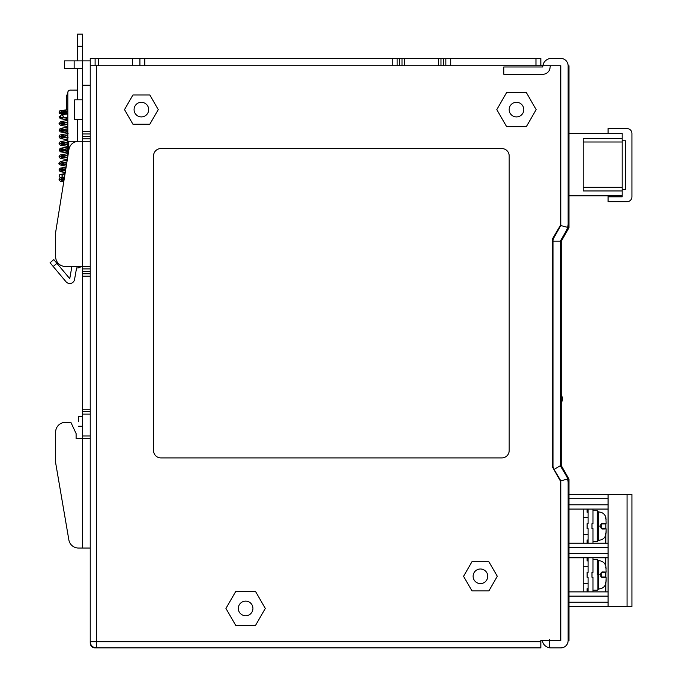 <?xml version="1.0" encoding="UTF-8"?>
<svg xmlns="http://www.w3.org/2000/svg" width="682" height="682" viewBox="0 0 682 682"><rect width="100%" height="100%" fill="white"/><g stroke="black" fill="none" stroke-linecap="round" stroke-linejoin="round"><path stroke-width="1.02" d="M536.282 647.891A4.868 4.868 0 0 1 535.967 647.9L95.105 647.9A4.868 4.868 0 0 1 90.229 643.032L90.229 641.702A6.189 6.189 0 0 0 96.418 647.891A6.189 6.189 0 0 1 90.229 641.702L90.229 65.753L560.323 65.753L560.323 225.546L552.531 238.7L552.531 467.17L560.323 480.81L560.323 640.586L540.835 640.586L540.835 647.891L96.418 647.891L96.418 641.702L540.835 641.702M516.479 102.3A7.306 7.306 0 0 1 523.785 109.606A7.306 7.306 0 0 1 516.479 116.912A7.306 7.306 0 0 1 509.173 109.606A7.306 7.306 0 0 1 516.479 102.3M506.632 126.656L526.325 126.656L536.171 109.606L526.325 92.556L506.632 92.556L496.794 109.606L506.632 126.656M245.631 601.132A7.306 7.306 0 0 1 252.937 608.438A7.306 7.306 0 0 1 245.631 615.752A7.306 7.306 0 0 1 238.325 608.438A7.306 7.306 0 0 1 245.631 601.132M235.784 625.488L255.469 625.488L265.315 608.438L255.469 591.388L235.784 591.388L225.938 608.438L235.784 625.488M141.379 102.3A7.306 7.306 0 0 1 148.685 109.606A7.306 7.306 0 0 1 141.379 116.912A7.306 7.306 0 0 1 134.073 109.606A7.306 7.306 0 0 1 141.379 102.3M132.939 124.218L149.818 124.218L158.258 109.606L149.818 94.994L132.939 94.994L124.508 109.606L132.939 124.218M480.435 568.984A7.306 7.306 0 0 1 487.741 576.29A7.306 7.306 0 0 1 480.435 583.596A7.306 7.306 0 0 1 473.12 576.29A7.306 7.306 0 0 1 480.435 568.984M471.995 590.902L488.866 590.902L497.306 576.29L488.866 561.678L471.995 561.678L463.555 576.29L471.995 590.902M404.435 65.753L404.435 58.456L397.129 58.456L397.129 65.753L397.129 58.456L132.615 58.456L132.615 65.753M132.615 58.456L98.515 58.456L132.615 58.456M98.515 65.753L98.515 58.456L90.229 58.456L90.229 65.753M540.835 65.753L540.835 58.456L540.835 65.753M438.535 65.753L438.535 58.456L404.435 58.456L445.84 58.456L445.84 65.753L445.84 58.456L540.835 58.456M450.717 58.456L450.717 65.762L535.967 65.762L535.967 58.456M139.921 58.456L139.921 65.753M144.789 58.456L144.789 65.762L392.261 65.762L392.261 58.456M445.84 58.456L445.84 65.753M553.017 391.758L552.531 391.758L552.531 239.186L560.323 225.546M552.531 467.17L552.531 405.986L553.017 405.986M540.835 643.049A4.868 4.868 0 0 0 540.835 643.032L540.835 640.586M542.386 640.586A8.525 8.525 0 0 0 549.607 647.815L549.607 639.375A1.219 1.219 0 0 0 550.826 640.594L560.809 640.594L560.809 480.861L554.04 469.438A7.306 7.306 0 0 1 553.017 465.712L553.017 241.138L560.323 241.138L560.331 465.721M549.607 647.815A8.525 8.525 0 0 0 550.826 647.9L560.809 647.9A7.306 7.306 0 0 0 568.115 640.594L568.115 482.865A14.612 14.612 0 0 0 566.077 475.414L560.323 465.712L554.04 469.438M560.323 241.138L566.188 230.866A14.612 14.612 0 0 0 567.629 227.362L560.809 225.554L553.98 237.507A7.306 7.306 0 0 0 553.017 241.138M567.629 227.362A14.612 14.612 0 0 0 568.115 223.611L568.115 65.762A7.306 7.306 0 0 0 560.809 58.456L551.312 58.456A8.525 8.525 0 0 0 542.787 66.981L503.81 66.981L503.81 74.287L542.787 74.287A7.306 7.306 0 0 0 550.093 66.981A1.219 1.219 0 0 1 551.312 65.762L560.809 65.762L560.809 225.554M568.115 65.762L568.967 65.762L568.115 65.762L568.967 65.762L568.967 227.822L561.175 241.36L561.175 465.482L568.967 479.02L568.967 640.594L568.115 640.594L568.967 640.594M567.066 477.426L568.115 479.25M568.967 70.638L568.115 70.638L568.115 227.592L560.348 241.087M153.561 450.606A7.306 7.306 0 0 0 160.867 457.912L501.867 457.912A7.306 7.306 0 0 0 509.173 450.606L509.173 155.888A7.306 7.306 0 0 0 501.867 148.582L160.867 148.582A7.306 7.306 0 0 0 153.561 155.888L153.561 450.606M583.221 187.303L622.189 187.303L622.189 189.502L625.599 189.502L625.599 140.782L622.189 140.782L622.189 133.476L622.189 138.352L583.221 138.352L583.221 190.96L622.189 190.96L622.189 195.828L568.967 195.828M622.189 187.303L622.189 142.001L583.221 142.001M622.189 140.782L622.189 142.001M560.323 195.828L560.809 195.828M608.063 195.828L608.063 201.676L627.065 201.676A4.868 4.868 0 0 0 631.933 196.808L631.933 133.476A4.868 4.868 0 0 0 627.065 128.608L608.063 128.608L608.063 133.476L622.189 133.476L568.967 133.476M560.809 133.476L560.323 133.476M613.911 196.808L612.93 195.828M608.063 196.808L622.189 196.808L622.189 189.502M568.967 494.45L631.933 494.45L631.933 606.494L631.933 494.45L631.933 606.494L568.967 606.494M608.063 547.424L568.967 547.424M560.809 547.424L560.323 547.424M560.323 553.52L560.809 553.52M568.967 553.52L608.063 553.52M608.063 596.145L568.967 596.145M560.809 596.145L560.323 596.145M560.323 602.232L560.809 602.232M568.967 602.232L608.063 602.232M583.221 591.882L583.221 557.782M583.221 543.162L583.221 509.062M608.063 509.062L568.967 509.062M560.809 509.062L560.323 509.062M560.323 543.162L560.809 543.162M568.967 543.162L608.063 543.162M608.063 557.782L568.967 557.782M560.809 557.782L560.323 557.782M560.323 591.882L560.809 591.882M568.967 591.882L608.063 591.882M560.809 606.494L560.323 606.494M560.323 494.45L560.809 494.45M560.323 498.713L560.809 498.713M568.967 498.713L608.063 498.713M560.323 504.799L560.809 504.799M568.967 504.799L608.063 504.799M608.063 494.45L608.063 606.494M562.488 398.876L562.488 397.947L562.488 398.876M77.56 90.118L74.15 90.118A7.792 7.792 0 0 0 73.281 90.169M77.56 90.169L70.255 90.118A2.438 2.438 0 0 0 67.825 92.556L67.825 93.374A7.792 7.792 0 0 0 66.359 97.918L66.359 109.87M68.797 150.39L68.797 141.268L90.229 141.268M67.825 109.606L66.359 109.606M66.359 111.533L66.359 114.065M66.359 117.483L66.359 120.663M82.437 119.35L74.645 119.35L74.645 99.862L82.437 99.862M90.229 266.466L82.437 266.466L82.437 273.772L90.229 273.772M70.877 422.354L65.387 422.354L70.877 422.354L76.103 433.556L76.103 438.432L90.229 438.432M90.229 548.038L78.473 548.038L82.437 548.038L82.437 411.638L90.229 411.638M82.437 141.268L78.558 141.268A9.744 9.744 0 0 0 68.942 149.469L55.643 232.366L55.643 256.722A9.744 9.744 0 0 0 65.387 266.466L82.437 266.466L82.437 133.962L90.229 133.962M68.797 266.466L65.387 266.466M65.387 422.354A9.744 9.744 0 0 0 55.643 432.098L55.643 462.788L68.865 539.939A9.744 9.744 0 0 0 78.473 548.038M55.643 462.788L68.865 539.939M82.437 411.638L82.437 273.772M55.643 256.722L55.643 232.366M82.437 133.962L82.437 60.894L64.415 60.894L64.415 68.686L74.15 68.686L74.15 60.894M82.437 68.686L74.15 68.686M90.229 60.894L82.437 60.894L82.437 34.1L77.56 34.1L82.437 34.1M78.541 421.382L78.541 416.506L78.541 421.382M56.93 263.346L53.196 266.483L50.067 262.749L53.801 259.62L69.752 278.631L71.789 267.08A4.868 4.868 0 0 1 71.942 266.466M53.196 266.483L66.018 281.76A4.868 4.868 0 0 0 74.551 279.475L76.589 267.932L77.56 267.932A4.868 4.868 0 0 0 81.039 266.466M67.825 92.556L67.825 156.451M77.56 34.1L77.56 60.894M77.56 68.686L77.56 99.862M77.56 119.35L77.56 141.268M67.825 155.291L59.053 156.647L60.186 154.925L67.825 153.629L67.825 153.032L60.297 151.788L59.053 150.023L67.825 151.378M67.825 148.659L59.053 150.023L60.186 148.301L67.825 147.005L67.825 146.408L60.255 145.147L59.053 143.391L67.825 144.755M67.825 142.035L59.053 143.391L60.212 141.66L67.825 140.381L67.825 139.784L60.255 138.523L59.053 136.767L67.825 138.122M67.825 133.757L67.825 133.16L60.255 131.89L59.053 130.143L67.825 131.498M67.825 128.787L59.053 130.143L60.212 128.412L67.825 127.133L67.825 126.528L60.434 125.352L59.053 123.519L67.825 124.874M587.117 591.882L587.117 588.711L588.089 588.711M588.089 591.882L588.089 577.262L588.089 583.357L588.089 577.262L587.117 577.262L587.117 572.394L588.089 572.394L588.089 557.782M588.089 560.945L587.117 560.945L587.117 557.782M591.985 577.262L591.985 572.394L591.985 577.262L592.965 577.262L592.965 591.882M592.965 557.782L592.965 572.394L591.985 572.394M597.909 574.832L597.909 589.606L597.909 574.832M605.539 572.641L601.831 572.641M601.797 577.015L601.243 576.401L601.243 573.255L601.243 576.401L601.797 577.015L601.243 576.401L601.797 577.015L601.243 576.401L601.243 573.255L602.146 571.9L606.11 572.019L605.914 566.759L605.522 567.322M605.573 572.633L606.11 572.019A0.622 0.622 0 0 1 605.497 572.633L601.865 572.633M602.146 577.756L601.865 577.023L605.497 577.023A0.622 0.622 0 0 1 606.11 577.637L602.146 577.756L600.791 576.469L600.791 573.187L602.146 571.9M597.909 560.084L598.532 560.698L598.532 588.958L598.805 560.698C602.47 560.936 604.84 562.803 605.914 566.316L605.914 566.759L605.914 566.316A0.622 0.622 0.2 0 1 605.914 566.606M598.805 560.698L598.805 574.832L600.791 574.832L600.791 576.469L601.243 576.401M601.243 574.832L600.791 573.187M606.11 581.081L606.11 577.637L605.923 582.863L606.11 581.081L605.914 582.897L605.522 582.334M587.117 543.162L587.117 539.999L588.089 539.999M588.089 543.162L588.089 528.55L588.089 534.637L588.089 528.55L587.117 528.55L587.117 523.682L588.089 523.682L588.089 509.062M588.089 512.233L587.117 512.233L587.117 509.062M591.985 528.55L591.985 523.682L591.985 528.55L592.965 528.55L592.965 543.162M592.965 509.062L592.965 523.682L591.985 523.682M605.573 523.921L606.11 523.307L605.914 517.595C604.84 514.092 602.47 512.225 598.805 511.986L598.532 540.238L598.532 511.986L597.909 511.372L597.909 540.886L597.909 511.338L597.909 540.886L597.296 541.508L597.296 510.724L597.296 541.508L592.965 541.508M605.539 523.921L601.831 523.921M601.797 528.303L601.243 527.689L601.243 524.543L601.243 527.689L601.797 528.303L601.243 527.689L601.797 528.303L601.243 527.689L601.243 524.543L602.146 523.179L606.11 523.307A0.622 0.622 0 0 1 605.497 523.921L601.865 523.921M606.008 528.584L605.497 528.303A0.622 0.622 0 0 1 606.11 528.925L602.146 529.044L600.791 527.757L600.791 524.467L602.146 523.179M602.146 529.044L601.865 528.303L605.497 528.303M598.805 511.986L598.805 526.112L600.791 526.112L600.791 527.757L601.243 527.689M605.914 517.595L605.522 518.61M601.243 526.112L600.791 524.467M606.11 532.369L606.11 528.925L605.923 534.151L606.11 532.369L605.914 534.185L605.522 533.614M96.418 65.753L96.418 641.702L90.229 641.702A6.189 6.189 0 0 0 96.418 647.891A6.189 6.189 0 0 1 90.229 641.702M440.973 65.753L440.973 58.456M443.411 58.456L443.411 65.753M95.105 65.753L95.105 58.456M399.567 65.753L399.567 58.456M402.005 58.456L402.005 65.753M567.595 479.003L560.809 480.861M568.967 635.718L568.115 635.718M627.065 494.45L627.065 606.494M75.233 141.856L75.233 141.268M90.229 435.994L82.437 435.994M82.437 414.068L90.229 414.068M90.229 409.2L82.437 409.2M82.437 276.21L90.229 276.21M90.229 271.342L82.437 271.342M82.437 268.904L90.229 268.904M90.229 138.838L82.437 138.838M82.437 136.4L90.229 136.4M90.229 131.532L82.437 131.532M82.437 85.25L90.229 85.25M64.202 178.999L59.053 179.519L64.04 180.031M64.065 179.852L62.463 179.519L64.176 179.178M66.64 163.799L61.73 164.575L62.463 163.271L64.099 163.927L62.531 165.615L61.32 163.927L59.053 163.271C58.456 164.081 59.607 164.856 62.531 165.615L66.273 166.11M64.065 164.26L66.529 164.507M65.856 168.718L59.053 169.895L65.481 171.029M65.523 170.798L62.463 169.895L65.822 168.94M66.555 164.336L64.679 164.038M61.909 162.529L63.273 162.367M67.313 159.605L60.246 158.395L59.053 156.647L67.578 157.977M66.93 161.992L59.053 163.271L59.129 162.759L60.775 161.319L67.203 160.321M62.906 162.239L61.721 161.966L62.463 163.271L66.904 162.154M67.595 157.849L62.463 156.647L67.825 155.411M67.825 151.251L62.463 150.023L67.825 148.787M67.825 136.656L67.671 135.428L59.053 136.767C60.894 135.94 54.978 135.036 68.149 133.723M67.825 144.627L62.463 143.391L67.825 142.163M67.825 138.003L62.463 136.767L67.671 135.556M67.825 135.411L67.825 134.201M67.825 131.379L62.463 130.143L67.825 128.907M63.307 116.426L62.088 118.097L60.229 116.426L59.053 116.895L60.51 117.415M63.537 117.824L66.359 118.114M67.825 122.163L59.053 123.519L60.783 121.567L67.825 120.509M67.825 124.755L62.463 123.519L67.825 122.283M66.359 117.926L64.722 117.671M60.229 116.426L61.465 114.755L63.256 116M67.825 111.533L62.463 112.163L66.359 112.7M66.359 112.794L59.053 112.163L67.825 111.464M77.56 46.282L82.437 46.282M597.296 574.832L597.296 559.436L597.296 574.832M561.175 394.128L562.488 397.947M561.175 403.616L562.488 399.797M82.437 426.25L78.541 426.25M82.437 416.506L78.541 416.506M63.92 180.79L61.389 181.062L62.463 179.519L61.389 177.976L64.321 178.275M64.466 177.337L60.025 177.959L59.053 179.519L60.212 181.173L63.776 181.651M60.493 177.772L59.138 176.519L59.794 174.566L65.071 173.578M64.867 174.89L61.491 174.524L62.463 175.999L61.525 177.465L64.517 177.047M65.557 170.551L61.721 171.199L62.463 169.895L61.721 168.59L63.511 168.965M66.12 167.064L60.178 168.181L59.129 169.392L59.129 170.398L60.246 171.642L65.225 172.614M67.723 157.056L61.73 157.951L62.463 156.647L61.721 155.334L63.511 155.709M67.825 150.415L61.73 151.327L62.463 150.023L61.721 148.71L63.511 149.085M68.183 137.133L61.73 138.071L62.463 136.767L61.73 135.462L63.511 135.837M67.825 143.791L61.721 144.703L62.463 143.391L61.73 142.086L63.52 142.461M67.825 130.543L61.721 131.456L62.463 130.143L61.73 128.838L63.511 129.213M67.825 113.92L61.465 114.755L59.053 116.895L60.255 118.642L66.359 119.751M67.825 123.919L61.73 124.823L62.463 123.519L61.721 122.214L63.511 122.59M62.088 118.097L67.825 117.33M67.825 109.785L60.459 110.433L59.411 111.115L59.547 113.374L64.134 114.32M67.825 113.195L61.389 113.706L62.463 112.163L61.389 110.629L66.359 111.047M583.221 583.357L588.089 583.357M583.221 566.307L588.089 566.307M592.965 590.22L597.296 590.22L598.805 588.958C602.47 588.719 604.84 586.852 605.914 583.349L605.539 582.624M592.965 559.436L597.296 559.436L597.909 560.058M605.897 572.488L605.88 577.151L605.897 572.488M605.846 583.604L605.804 591.882L605.846 583.604M606.11 568.575L605.923 566.793L606.11 568.575M583.221 534.637L588.089 534.637M583.221 517.587L588.089 517.587M592.965 510.724L597.296 510.724L597.909 511.338M605.897 523.767L605.88 528.439L605.897 523.767M605.846 534.893L605.804 543.162L605.846 534.893M605.735 557.782L605.701 565.583L605.735 557.782M605.667 572.616L605.642 577.04L605.667 572.616M605.607 584.321L605.573 591.882L605.607 584.321M606.11 519.863L605.923 518.081L606.11 519.863M605.539 533.912L605.914 534.628C604.84 538.141 602.47 540.008 598.805 540.238L597.909 540.86L598.532 540.238M605.931 582.795L605.914 583.349L605.931 582.795"/></g></svg>
